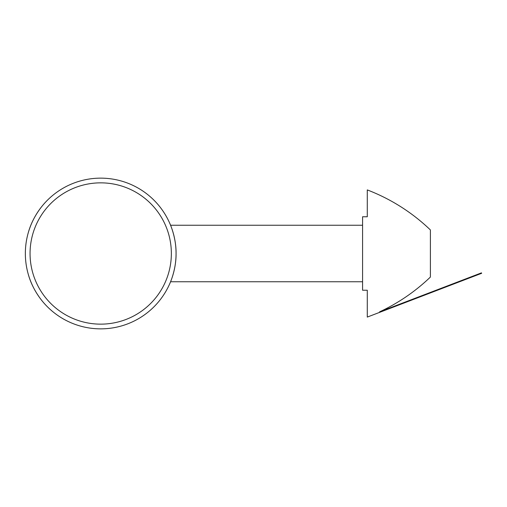<?xml version="1.0" encoding="UTF-8"?>
<svg xmlns="http://www.w3.org/2000/svg" width="507" height="507" viewBox="0 0 507 507"><rect width="100%" height="100%" fill="white"/><g stroke="black" fill="none" stroke-linecap="round" stroke-linejoin="round"><path stroke-width="0.76" d="M170.567 225.241L362.575 225.241M379.553 311.881L481.479 272.861L481.65 273.305L367.283 317.084L367.283 290.238L362.575 290.238L362.575 216.762L367.283 216.762L367.283 189.916A188.395 188.395 0 0 1 430.399 229.95L430.399 277.05A188.395 188.395 0 0 1 379.553 311.881M169.566 284.116C169.496 284.408 176.29 270.028 176.068 253.5C176.29 236.972 169.496 222.592 169.566 222.884M25.35 253.5A75.359 75.359 0 0 0 138.386 318.764A75.359 75.359 0 0 0 138.386 188.236A75.359 75.359 0 0 0 25.35 253.5M30.059 253.5A70.65 70.65 0 0 1 136.034 192.318A70.65 70.65 0 0 1 136.034 314.682A70.65 70.65 0 0 1 30.059 253.5M45.985 201.691C45.839 201.9 33.126 214.328 28.1 233.34M28.1 273.66C33.126 292.672 45.839 305.1 45.985 305.309M472.854 276.67L472.682 276.233M170.567 281.759L362.575 281.759"/></g></svg>
